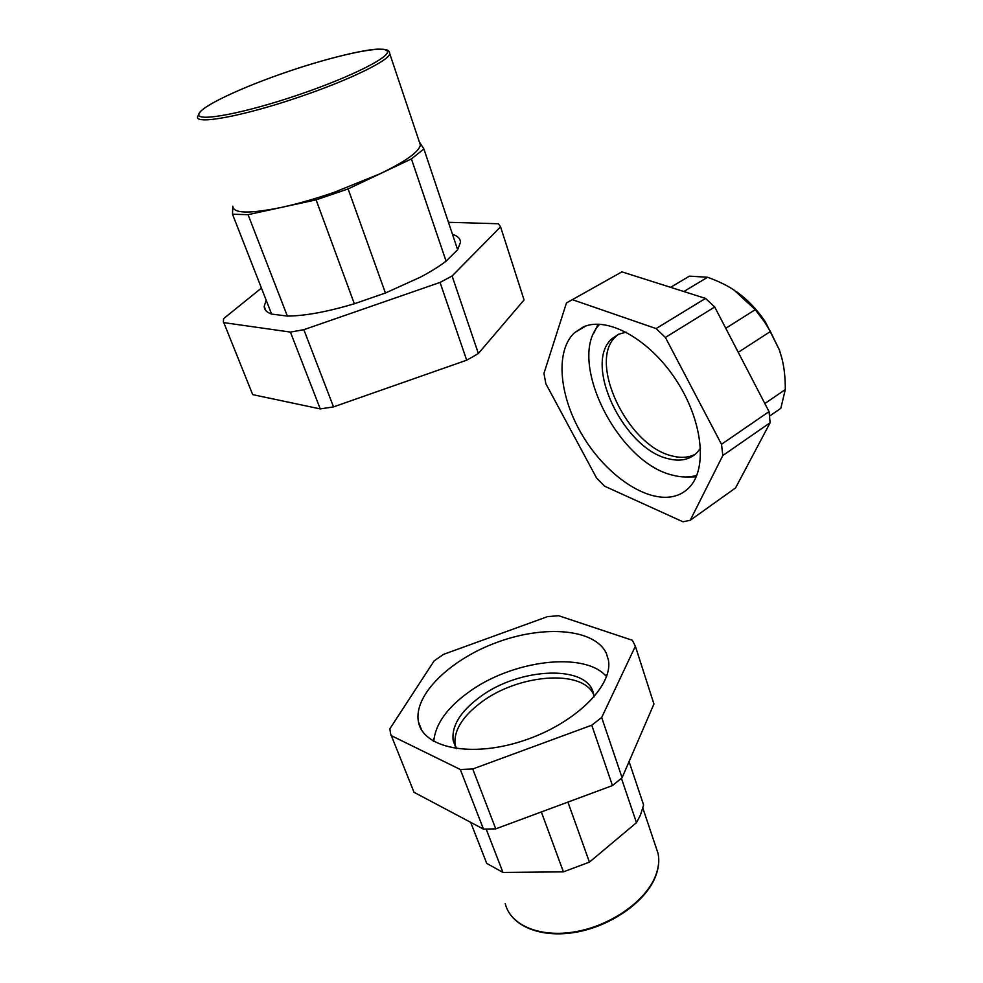 <?xml version="1.0" encoding="UTF-8"?>
<svg xmlns="http://www.w3.org/2000/svg" width="983" height="983" viewBox="0 0 983 983"><rect width="100%" height="100%" fill="white"/><g stroke="black" fill="none" stroke-linecap="round" stroke-linejoin="round"><path stroke-width="1.47" d="M472.663 356.854L466.692 360.196L440.052 282.428L452.106 276.002L478.365 353.499L472.663 356.854M333.52 406.888L320.261 408.916L290.415 332.082L303.845 329.686L333.52 406.888L466.692 360.196M261.429 288.08L223.632 318.627L223.362 321.539L252.692 394.625L320.261 408.916M448.457 222.293L498.356 223.755L500.568 226.827L524.074 299.938L478.365 353.499M303.845 329.686L440.052 282.428M452.106 276.002L500.568 226.827M223.46 322.571L290.415 332.082M266.172 300.171L264.194 306.45C264.316 309.854 266.786 312.397 271.615 314.081L287.355 316.084C304.902 315.936 327.228 311.832 354.347 303.772L385.422 293.008L420.343 277.194C430.812 271.664 439.389 266.319 446.073 261.146L457.648 249.743L460.486 242.297C460.376 238.611 457.709 235.957 452.487 234.323M232.774 206.221L232.516 214.245L248.06 214.675L287.355 316.084M232.516 214.245L271.615 314.081M385.422 293.008L348.105 188.92L316.108 199.856L354.347 303.772M348.105 188.92L411.422 158.927L423.906 148.974L457.648 249.743M411.422 158.927L446.073 261.146M248.06 214.675L281.728 207.339C249.805 213.876 233.487 213.557 232.774 206.393M423.906 148.974L419.815 142.658L420.355 144.919C419.299 151.652 405.905 161.249 380.188 173.721L334.122 192.336C315.531 198.75 298.07 203.751 281.728 207.339L316.108 199.856M598.082 324.169L593.929 333.028M686.367 476.988L696.148 476.902M618.344 334.367L616.378 336.026C586.765 360.798 627.633 446.565 672.433 456.001C681.158 458.238 688.776 457.648 695.313 454.232M779.445 350.218L781.854 358.168L779.421 350.022L770.389 331.517L764.516 321.92L755.251 309.67L734.031 290.046C726.83 285.291 718.008 281.027 707.563 277.267L689.415 276.137L670.615 287.331M707.563 277.267L683.836 291.521M755.251 309.67L725.761 328.285M779.421 350.022L765.265 321.687C756.996 309.448 747.436 299.496 736.599 291.791M769.591 416.067L780.821 408.326L785.294 389.587C785.356 377.718 784.201 367.237 781.854 358.168M770.389 331.517L738.245 352.319M785.294 389.587L764.835 403.534M566.798 302.764L621.907 271.861L566.454 302.961L543.943 373.405L545.872 383.775L596.595 478.021L604.606 486.192L682.964 521.789L690.213 520.29L735.554 487.937L770.131 422.727L722.824 455.522L721.497 444.304L769.038 411.619L770.131 422.727M665.393 337.452L656.116 328.58L705.524 298.414L714.715 307.003L665.393 337.452L721.497 444.304M673.478 496.415C679.597 494.99 684.844 492.016 689.194 487.507C707.858 468.707 702.784 420.233 675.751 379.536C648.915 338.68 607.125 316.071 583.312 326.946L574.49 332.709C554.535 351.484 559.364 397.55 583.054 436.403C606.56 475.367 646.126 502.669 673.478 496.415M573.04 299.901L656.116 328.58M722.824 455.522L690.213 520.29M621.907 271.861L705.524 298.414M714.715 307.003L769.038 411.619M700.56 448.101L696.984 452.659C689.71 459.725 680.175 461.752 668.379 458.754C623.627 449.194 582.624 363.305 612.139 338.57L618.479 334.306L626.11 332.143M696.8 475.33C689.488 477.603 681.391 477.529 672.495 475.121C617.041 462.489 565.68 358.267 599.777 324.23M622.092 777.737L601.682 717.492L591.766 725.196L612.458 785.577L622.092 777.737L653.941 704.012L635.374 646.224L632.364 640.277L558.651 615.714L547.531 616.636L443.505 654.371L434.13 660.895L389.858 728.796L390.558 733.699L414.04 792.31L483.476 829.124L460.314 769.492L472.737 768.989L495.751 828.853L483.476 829.124M418.463 721.891L418.488 722.001C423.059 747.866 470.992 758.004 522.833 740.887C574.748 724.09 613.503 685.618 608.379 659.937L606.327 653.29C594.826 628.825 544.779 624.844 497.803 642.059C450.742 658.942 413.081 694.932 418.463 721.891M591.766 725.196L472.737 768.989M635.374 646.224L601.682 717.492M460.314 769.492L390.988 735.493M612.458 785.577L495.751 828.853M593.646 694.539C582.341 668.87 518.188 674.203 481.203 702.329C461.887 716.853 453.212 731.377 455.19 745.9L455.326 746.502M593.99 697.058L593.72 694.944C589.653 664.078 519.356 666.867 479.372 697.414C459.995 711.901 451.283 726.388 453.237 740.863L456.69 748.665M606.523 676.636C584.787 650.795 511.553 660.207 468.031 692.622C446.626 708.313 435.199 724.582 433.786 741.428M606.708 676.095L604.238 674.338M434.068 738.122L433.294 741.133M621.428 778.315L636.468 822.673L640.425 815.153L643.619 805.016L629.071 761.579M636.468 822.673L589.431 862.128L563.406 871.86L541.35 811.946M589.431 862.128L567.916 802.091M563.406 871.86L502.977 872.449L486.745 863.406L470.66 822.329M502.977 872.449L486.192 829.148M389.489 52.16L389.76 53.709C389.28 60.479 348.94 80.201 299.532 96.912C243.268 116.264 193.909 125.246 197.706 116.486L200.36 111.57M298.721 94.749C244.706 113.205 197.546 122.113 198.738 114.532C199.082 107.221 241.363 87.34 288.449 71.427C335.51 55.429 381.085 45.476 386.835 50.612C393.397 55.478 352.774 76.379 298.721 94.749M642.882 808.21L658.094 853.539C659.556 860.838 658.659 868.579 655.428 876.762C645.512 901.903 611.107 926.158 575.706 932.265C540.318 938.507 510.447 925.716 505.225 903.5C510.165 925.2 539.888 938.04 575.46 931.737C611.008 925.581 645.548 901.141 655.391 876.258C658.598 868.21 659.495 860.641 658.094 853.539L655.55 845.958M265.803 310.554L264.194 306.45M290.673 70.665C329.182 57.616 367.04 49.052 378.504 49.15C390.239 49.138 388.863 51.374 389.76 53.709L420.355 144.919M586.015 325.914L574.49 332.709M612.139 338.57L616.378 336.026M421.707 730.16L418.488 722.001M455.19 745.9L453.237 740.863"/></g></svg>
